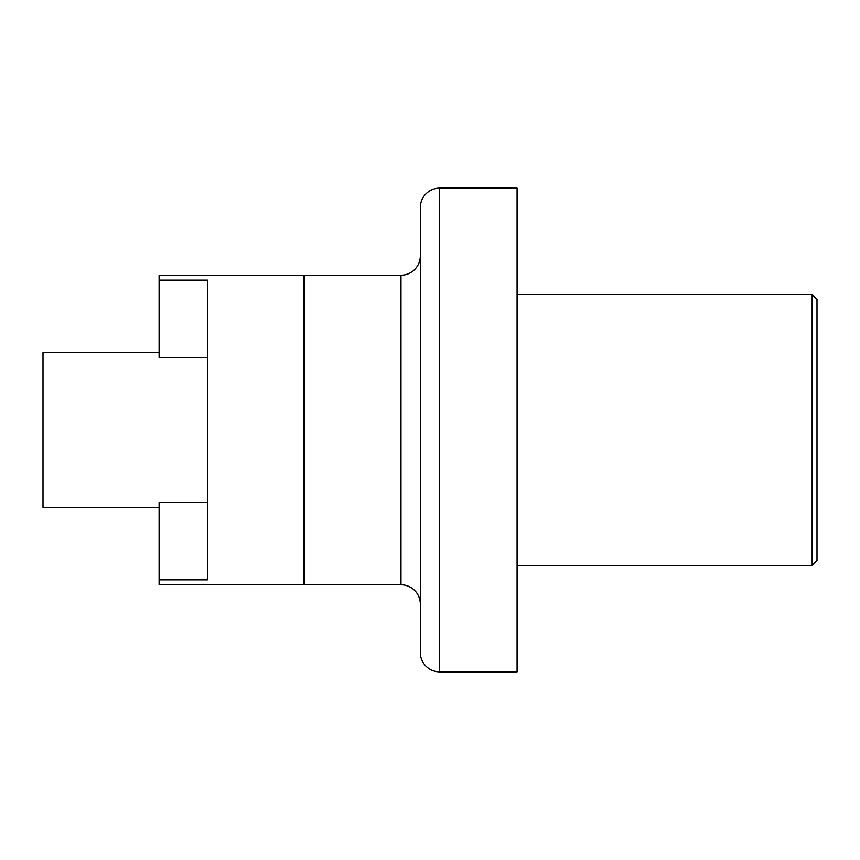 <?xml version="1.0" encoding="UTF-8"?>
<svg xmlns="http://www.w3.org/2000/svg" width="860" height="860" viewBox="0 0 860 860"><rect width="100%" height="100%" fill="white"/><g stroke="black" fill="none" stroke-linecap="round" stroke-linejoin="round"><path stroke-width="1.29" d="M159.1 507.4L43 507.4L43 352.6L159.1 352.6M159.1 579.887L207.475 579.887L207.475 280.113L159.1 280.113L159.1 275.2L303.741 275.2L303.741 584.8L159.1 584.8L159.1 502.562L207.475 502.562M207.475 357.438L159.1 357.438L159.1 280.113M400.975 584.8L304.225 584.8L304.225 275.2L400.975 275.2A19.35 19.35 0 0 0 420.325 255.85L420.325 604.15A19.35 19.35 180 0 0 400.975 584.8L400.975 275.2M420.325 207.475L420.325 652.525A19.35 19.35 0 0 0 439.675 671.875L517.075 671.875L517.075 188.125L439.675 188.125A19.35 19.35 0 0 0 420.325 207.475M517.075 565.45L812.163 565.45L817 560.612L817 299.387L812.163 294.55L812.163 565.45M517.075 294.55L812.163 294.55M439.675 188.125L439.675 671.875"/></g></svg>
